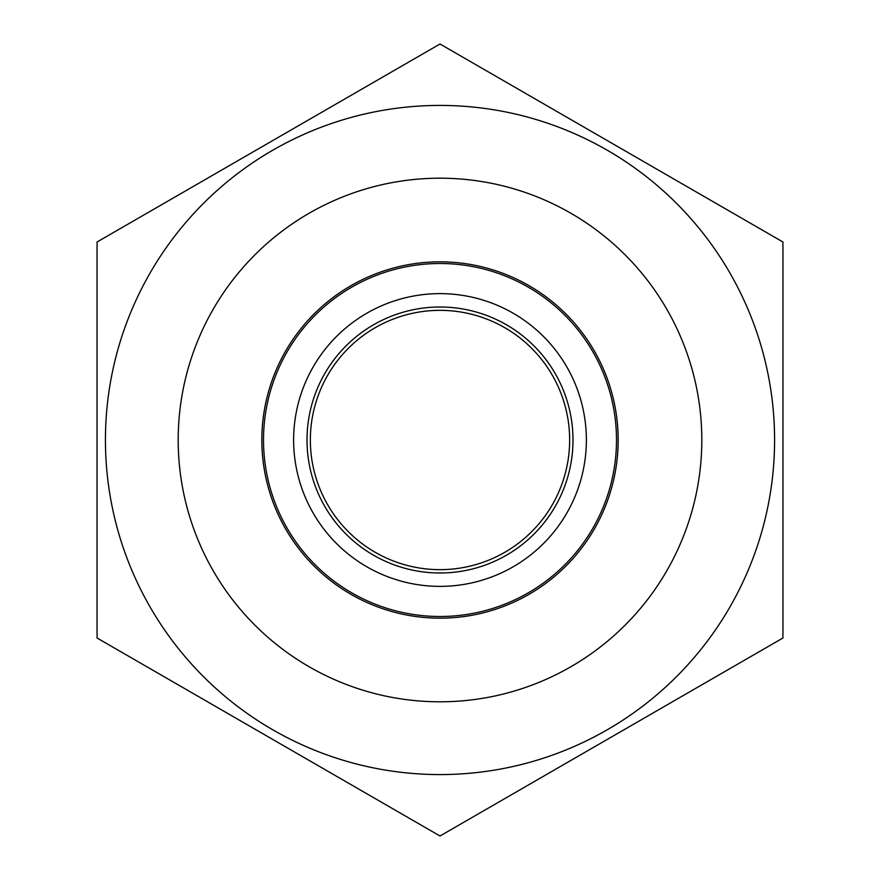 <?xml version="1.0" encoding="UTF-8"?>
<svg xmlns="http://www.w3.org/2000/svg" width="880" height="880" viewBox="0 0 880 880"><rect width="100%" height="100%" fill="white"/><g stroke="black" fill="none" stroke-linecap="round" stroke-linejoin="round"><path stroke-width="1.32" d="M440 44L97.053 242L97.053 638L440 836L782.947 638L782.947 242L440 44M569.646 440A129.646 129.646 0 0 0 375.177 327.723A129.646 129.646 0 0 0 375.177 552.277A129.646 129.646 0 0 0 569.646 440M586.377 440A146.377 146.377 0 0 1 366.806 566.764A146.377 146.377 0 0 1 366.806 313.236A146.377 146.377 0 0 1 586.377 440M774.587 440A334.587 334.587 0 0 0 272.712 150.249A334.587 334.587 0 0 0 272.712 729.751A334.587 334.587 0 0 0 774.587 440M573.001 440A133.001 133.001 0 0 1 373.505 555.181A133.001 133.001 0 0 1 373.505 324.819A133.001 133.001 0 0 1 573.001 440M618.167 440A178.167 178.167 0 0 1 350.922 594.297A178.167 178.167 0 0 1 350.922 285.703A178.167 178.167 0 0 1 618.167 440A178.167 178.167 0 0 1 350.922 594.297A178.167 178.167 0 0 1 350.922 285.703A178.167 178.167 0 0 1 618.167 440M263.505 440A176.495 176.495 0 0 0 440 616.495A176.495 176.495 0 0 0 616.495 440A176.495 176.495 0 0 0 440 263.505A176.495 176.495 0 0 0 263.505 440M701.811 440A261.811 261.811 0 0 0 309.1 213.268A261.811 261.811 0 0 0 309.1 666.732A261.811 261.811 0 0 0 701.811 440"/></g></svg>
